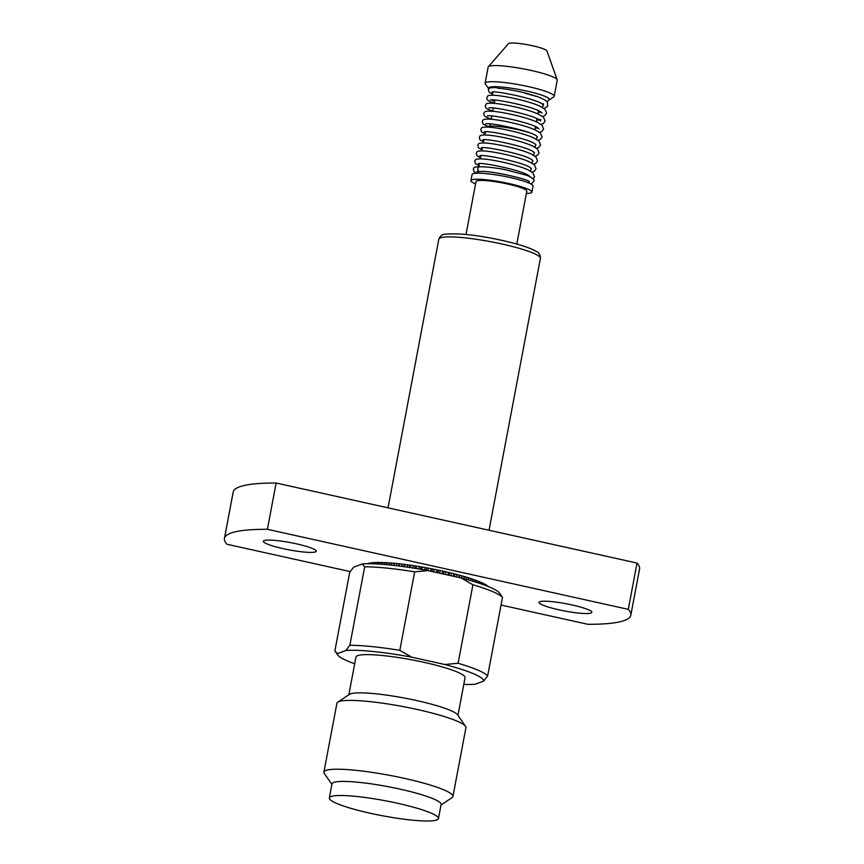 <?xml version="1.0" encoding="UTF-8"?>
<svg xmlns="http://www.w3.org/2000/svg" width="864" height="864" viewBox="0 0 864 864"><rect width="100%" height="100%" fill="white"/><g stroke="black" fill="none" stroke-linecap="round" stroke-linejoin="round"><path stroke-width="1.3" d="M476.474 173.243L473.99 171.666L473.267 169.279C474.466 168.458 471.701 166.828 479.866 166.828A2.376 2.02 87.7 0 0 479.725 166.828C485.892 166.428 500.936 168.707 504.554 169.528L526.91 175.349C532.861 177.984 535.129 180.014 533.693 181.429L531.306 183.946A2.376 2.3 -110.3 0 1 530.993 184.032M479.725 166.828A2.376 2.02 87.7 0 0 479.909 171.58C489.488 170.003 530.788 179.852 529.276 181.818M572.011 604.94A26.881 3.704 -169.3 0 0 539.028 602.381A26.881 3.704 -169.3 0 0 558.878 609.8A26.881 3.704 -169.3 0 0 591.862 612.371A26.881 3.704 -169.3 0 0 572.011 604.94M296.374 543.812A26.881 3.704 -169.3 0 0 263.39 541.242A26.881 3.704 -169.3 0 0 283.241 548.672A26.881 3.704 -169.3 0 0 316.224 551.232A26.881 3.704 -169.3 0 0 296.374 543.812M525.172 93.312L537.624 96.692L525.766 93.096C514.966 90.472 505.472 88.83 497.308 88.182A2.376 1.728 -87.7 0 1 497.254 86.756A30.812 4.244 -169.3 0 1 526.424 91.001A31.018 4.266 -169.3 0 0 488.603 88.668A31.018 4.266 -169.3 0 0 488.689 88.787M488.603 88.668L485.32 83.959A35.154 4.838 10.7 0 1 485.114 83.236A35.154 4.838 10.7 0 1 528.239 86.584A35.154 4.838 10.7 0 1 554.202 96.293A35.154 4.838 10.7 0 1 553.738 96.887L549.018 100.04A31.018 4.266 -169.3 0 0 526.468 90.979A30.812 4.244 -169.3 0 1 549.169 99.511L547.074 101.909M554.202 96.293L557.237 80.19A35.154 4.838 -169.3 0 0 557.204 79.79L546.912 50.922A19.634 2.7 -169.3 0 0 532.44 45.727A19.634 2.7 -169.3 0 0 508.453 43.654L488.333 66.776A35.154 4.838 -169.3 0 0 488.149 67.133L485.114 83.236M557.204 79.79A35.154 4.838 -169.3 0 0 531.284 70.481A35.154 4.838 -169.3 0 0 488.333 66.776M536.587 139.396L537.073 136.825A25.844 3.553 -169.3 0 0 536.976 136.393M529.211 132.656A25.844 3.553 -169.3 0 0 517.979 129.686A25.844 3.553 -169.3 0 0 486.346 127.03M526.36 193.482A31.018 4.266 -169.3 0 0 531.878 192.121L533.023 186.084A31.018 4.266 -169.3 0 0 510.116 177.52A31.018 4.266 -169.3 0 0 472.068 174.571L470.923 180.608A31.018 4.266 -169.3 0 0 475.567 183.881M531.878 192.121A31.018 4.266 -169.3 0 0 508.982 183.557A31.018 4.266 -169.3 0 0 470.923 180.608M516.802 244.069L526.802 191.16A25.844 3.553 -169.3 0 0 507.719 184.032A25.844 3.553 -169.3 0 0 475.999 181.57L466.009 234.479M331.895 784.382L324.302 773.464A65.653 9.04 10.7 0 1 323.903 772.114L336.917 703.285A65.653 9.04 10.7 0 1 337.77 702.162L349.456 694.354A55.523 7.646 10.7 0 1 416.858 700.596A55.523 7.646 10.7 0 1 457.51 714.776L465.545 726.311A65.653 9.04 10.7 0 1 465.944 727.661L452.93 796.489A65.653 9.04 10.7 0 1 452.077 797.612L441.018 805M348.829 694.775L355.957 657.061A55.523 7.646 10.7 0 1 424.084 662.353A55.523 7.646 10.7 0 1 465.07 677.678L457.942 715.392M337.77 702.162A65.653 9.04 10.7 0 1 417.463 709.538A65.653 9.04 10.7 0 1 465.545 726.311M323.903 772.114A65.653 9.04 10.7 0 1 404.46 778.367A65.653 9.04 10.7 0 1 452.93 796.489M329.335 797.947L332.003 783.853A55.523 7.646 10.7 0 1 400.118 789.145A55.523 7.646 10.7 0 1 441.115 804.47L438.448 818.564A55.523 7.646 10.7 0 1 370.332 813.272A55.523 7.646 10.7 0 1 329.335 797.947A55.523 7.646 10.7 0 1 397.462 803.239A55.523 7.646 10.7 0 1 438.448 818.564M350.222 571.601L226.973 544.255A206.788 28.469 10.7 0 1 224.435 538.412A206.788 28.469 10.7 0 1 267.386 529.308L628.279 609.358A206.788 28.469 10.7 0 1 630.817 615.2A206.788 28.469 10.7 0 1 587.866 624.305L501.044 605.048M367.643 563.738L367.643 563.706A62.662 8.629 10.7 0 1 368.323 563.447L369.209 563.544M369.176 563.728L369.274 563.188A62.662 8.629 10.7 0 1 370.213 562.993L371.38 563.144M371.272 563.749L371.444 562.799A62.662 8.629 10.7 0 1 372.632 562.669L374.08 562.874M373.907 563.825L374.144 562.55A62.662 8.629 10.7 0 1 375.559 562.475L377.287 562.745M377.05 563.965L377.341 562.421A62.662 8.629 10.7 0 1 378.972 562.41L380.948 562.756M380.678 564.192L381.013 562.432A62.662 8.629 10.7 0 1 382.849 562.486L385.052 562.896M384.75 564.505L385.117 562.583A62.662 8.629 10.7 0 1 387.137 562.691L389.394 563.144L389.07 564.905M472.684 581.191L473.04 579.29A62.662 8.629 10.7 0 0 471.15 578.664L468.817 577.908A62.662 8.629 10.7 0 0 466.744 577.271L464.206 576.526A62.662 8.629 10.7 0 0 461.959 575.878L459.248 575.132A62.662 8.629 10.7 0 0 456.872 574.495L454.01 573.761A62.662 8.629 10.7 0 0 451.505 573.145L448.513 572.422A62.662 8.629 10.7 0 0 445.91 571.817L442.822 571.115A62.662 8.629 10.7 0 0 440.154 570.532L436.99 569.873A62.662 8.629 10.7 0 0 434.268 569.311L431.071 568.685A62.662 8.629 10.7 0 0 428.328 568.166L425.12 567.572A62.662 8.629 10.7 0 0 422.388 567.086L419.191 566.546A62.662 8.629 10.7 0 0 416.48 566.114L413.348 565.628A62.662 8.629 10.7 0 0 410.692 565.229L407.624 564.797A62.662 8.629 10.7 0 0 405.054 564.462L402.106 564.095A62.662 8.629 10.7 0 0 399.632 563.803L396.814 563.501A62.662 8.629 10.7 0 0 394.47 563.274L391.802 563.036A62.662 8.629 10.7 0 0 389.61 562.864L389.394 563.144M476.518 582.368L476.852 580.651A62.662 8.629 10.7 0 0 475.146 580.025L472.986 579.604M479.909 583.47L480.19 581.969A62.662 8.629 10.7 0 0 478.71 581.364L476.788 580.964M482.814 584.474L483.041 583.243A62.662 8.629 10.7 0 0 481.788 582.66L480.125 582.293M485.212 585.349L485.374 584.453A62.662 8.629 10.7 0 0 484.369 583.902L482.976 583.578M487.08 586.062L487.177 585.598A62.662 8.629 10.7 0 0 486.41 585.079L485.309 584.798M488.311 586.559A62.662 8.629 10.7 0 0 487.912 586.181L487.102 585.954M224.435 538.412L233.183 492.124A206.788 28.469 10.7 0 1 276.134 483.019L637.027 563.069A206.788 28.469 10.7 0 1 639.565 568.912L630.817 615.2M637.027 563.069L628.279 609.358M276.134 483.019L267.386 529.308M463.806 684.385A74.444 10.249 -169.3 0 0 475.168 684.234L483.678 681.08A74.444 10.249 -169.3 0 0 444.787 664.513L458.093 663.271A78.581 10.822 10.7 0 1 487.663 675.864L502.492 597.37A78.581 10.822 -169.3 0 0 472.921 584.777L458.093 663.271M487.663 675.864L483.678 681.08M414.655 571.849A78.581 10.822 -169.3 0 0 364.673 566.806L349.844 645.3A78.581 10.822 10.7 0 1 399.827 650.344L414.655 571.849L427.961 570.607L461.138 577.973A74.444 10.249 10.7 0 1 499.565 593.114L502.492 597.37M399.827 650.344L411.61 657.148A74.444 10.249 -169.3 0 0 345.859 650.516L349.844 645.3M345.859 650.516L337.349 653.659A74.444 10.249 -169.3 0 0 337.813 655.085A74.444 10.249 -169.3 0 0 354.694 663.768M444.787 664.513L411.61 657.148M337.349 653.659L334.886 650.83L337.813 655.085M334.886 650.83L349.715 572.335L353.7 567.119L362.21 563.976A74.444 10.249 10.7 0 1 427.961 570.607M472.921 584.777L461.138 577.973M364.673 566.806L362.21 563.976M370.073 563.738L370.213 562.993M372.416 563.782L372.632 562.669M375.289 563.879L375.559 562.475M378.67 564.062L378.972 562.41M382.504 564.322L382.849 562.486M386.759 564.678L387.137 562.691M389.61 562.864L389.221 564.916M391.414 565.142L391.802 563.036M394.47 563.274L394.06 565.434M396.392 565.704L396.814 563.501M394.038 563.512L393.682 565.391M398.984 563.998L398.606 565.985M399.632 563.803L399.2 566.06M401.674 566.374L402.106 564.095M405.054 564.462L404.622 566.773M407.182 567.14L407.624 564.797M404.201 564.602L403.812 566.665M409.644 565.326L409.244 567.443M410.692 565.229L410.249 567.594M412.895 568.004L413.348 565.628M416.48 566.114L416.027 568.512M418.738 568.966L419.191 566.546M415.249 566.158L414.839 568.318M420.962 567.086L420.552 569.279M422.388 567.086L421.924 569.516M424.667 570.002L425.12 567.572M428.328 568.166L427.874 570.596M430.596 571.19L431.071 568.685M426.751 568.102L426.33 570.305M432.54 569.203L432.097 571.525M434.268 569.311L433.782 571.903M436.493 572.497L436.99 569.873M440.154 570.532L439.646 573.199M442.314 573.793L442.822 571.115M438.286 570.37L437.821 572.8M443.934 571.601L443.47 574.052M445.91 571.817L445.403 574.484M448.016 575.057L448.513 572.422M451.505 573.145L451.019 575.726M453.524 576.277L454.01 573.761M449.42 572.886L448.978 575.273M454.712 574.204L454.291 576.45M456.872 574.495L456.408 576.925M458.816 577.454L459.248 575.132M461.959 575.878L461.549 578.081M463.795 578.675L464.206 576.526M459.745 575.543L459.367 577.573M464.486 576.893L464.13 578.761M466.744 577.271L466.344 579.366M468.428 579.949L468.817 577.908M471.15 578.664L470.772 580.63M468.882 578.243L468.547 579.982M475.146 580.025L474.811 581.839M478.71 581.364L478.408 582.973M481.788 582.66L481.529 584.032M484.369 583.902L484.164 584.96M486.41 585.079L486.292 585.76M492.113 99.976A25.844 3.553 -169.3 0 0 494.618 101.423M492.523 94.133L489.326 92.448L488.3 89.759L489.877 87.782L497.2 87.458M540.41 258.358A51.7 7.117 -169.3 0 0 502.243 244.08A51.7 7.117 -169.3 0 0 438.815 239.155C440.316 235.796 442.444 234.144 445.219 234.22C458.676 232.988 477.641 235.051 502.124 240.419C518.648 244.123 530.021 247.784 536.252 251.413C538.855 252.364 540.238 254.675 540.41 258.358L489.035 530.237M491.821 92.113L491.81 92.124C494.057 90.223 537.754 99.068 542.938 104.544L543.521 105.073L543.424 104.296M490.32 100.073L490.309 100.073C492.556 98.172 536.252 107.017 541.436 112.493L542.02 113.022M488.808 108.022L488.808 108.022C491.054 106.132 534.751 114.966 539.924 120.442L540.518 120.982L540.767 119.534L536.717 120.334M487.307 115.981L487.296 115.981C489.542 114.08 533.25 122.926 538.423 128.401L539.006 128.93M485.806 123.93L485.795 123.93C488.041 122.029 531.749 130.874 536.922 136.35L537.505 136.879M484.304 131.879L484.294 131.89C486.54 129.989 530.237 138.823 535.421 144.31L536.004 144.839M482.803 139.838L482.792 139.838C485.039 137.938 528.736 146.783 533.92 152.258L534.503 152.788M481.302 147.787L481.291 147.787C483.538 145.897 527.234 154.732 532.418 160.207L533.002 160.736M479.801 155.736L479.79 155.747C482.036 153.846 525.733 162.68 530.917 168.167L531.5 168.696M478.289 163.696L478.289 163.696C480.535 161.795 524.232 170.64 529.416 176.116L529.999 176.645M476.777 171.644L479.758 171.58M536.663 96.314C546.448 100.116 547.16 101.93 547.452 102.395L547.7 106.25L544.104 108.562M494.294 103.151L488.938 101.164L487.058 99.436L486.799 97.708C487.728 97.049 485.579 94.878 494.273 95.299C504.749 95.807 530.194 101.369 540.464 106.477L544.957 109.242L546.599 113.13L544.957 115.506L542.603 116.51M492.782 111.11L487.436 109.112L485.557 107.384L485.298 105.667C486.227 104.998 484.078 102.827 492.772 103.259C503.248 103.756 528.692 109.328 538.963 114.426L543.445 117.191L545.098 121.079L543.456 123.455L541.102 124.459M491.281 119.059L485.935 117.061L484.045 115.344L483.786 113.616C484.715 112.957 482.576 110.776 491.27 111.208C501.746 111.704 527.191 117.277 537.462 122.386L541.944 125.14L543.586 129.038L541.955 131.404L539.59 132.419M487.728 126.382L483.008 123.952L482.285 121.565C483.214 120.906 481.075 118.735 489.769 119.156C500.245 119.664 525.69 125.226 535.961 130.334L540.443 133.099L542.084 136.987L540.443 139.363L538.088 140.368M485.006 133.898L481.507 131.9L480.784 129.524C481.712 128.855 479.574 126.684 488.268 127.116C498.744 127.613 524.189 133.186 534.46 138.283L538.942 141.048L540.583 144.936L538.942 147.312L536.587 148.316M483.505 141.847L480.006 139.86L479.282 137.473C480.211 136.814 478.073 134.644 486.767 135.065C497.243 135.562 522.688 141.134 532.958 146.243L537.44 148.997L539.082 152.896L537.44 155.261L535.086 156.276M482.004 149.807L478.494 147.809L477.781 145.422C478.71 144.763 476.561 142.592 485.266 143.024C495.731 143.521 521.186 149.083 531.457 154.192L535.939 156.956L537.581 160.844L535.939 163.22L533.585 164.225M480.503 157.756L476.993 155.768L476.28 153.382C477.209 152.712 475.06 150.541 483.754 150.973C494.23 151.47 519.685 157.043 529.956 162.14L534.438 164.905L536.08 168.793L534.438 171.169L532.084 172.174M479.002 165.704L475.492 163.717L474.779 161.33C475.708 160.672 473.558 158.501 482.252 158.922C492.728 159.43 518.173 164.992 528.444 170.1L532.926 172.854L534.578 176.753L533.099 178.999M543.337 103.648L542.592 107.59M538.51 110.808L537.916 113.94M537.008 118.757L536.414 121.9M535.507 126.716L534.913 129.848M535.626 144.461L535.075 147.355M534.125 152.42L533.574 155.304M532.624 160.369L532.073 163.253M531.112 168.318L530.572 171.212M528.649 181.364L528.379 182.812M388.044 507.838L438.815 239.155M485.406 131.782L484.801 134.989M483.905 139.741L483.3 142.938M482.404 147.69L481.799 150.887M480.902 155.639L480.298 158.846M479.401 163.598L478.796 166.795M477.9 171.547L477.576 173.21M494.867 100.105L494.251 103.367M493.366 108.065L492.75 111.316M491.864 116.014L491.249 119.264M490.363 123.962L489.953 126.122M492.923 92.027L492.318 95.224M540.799 112.05L538.218 112.385M537.786 127.958L535.205 128.282M544.752 99.889L539.654 97.492"/></g></svg>
